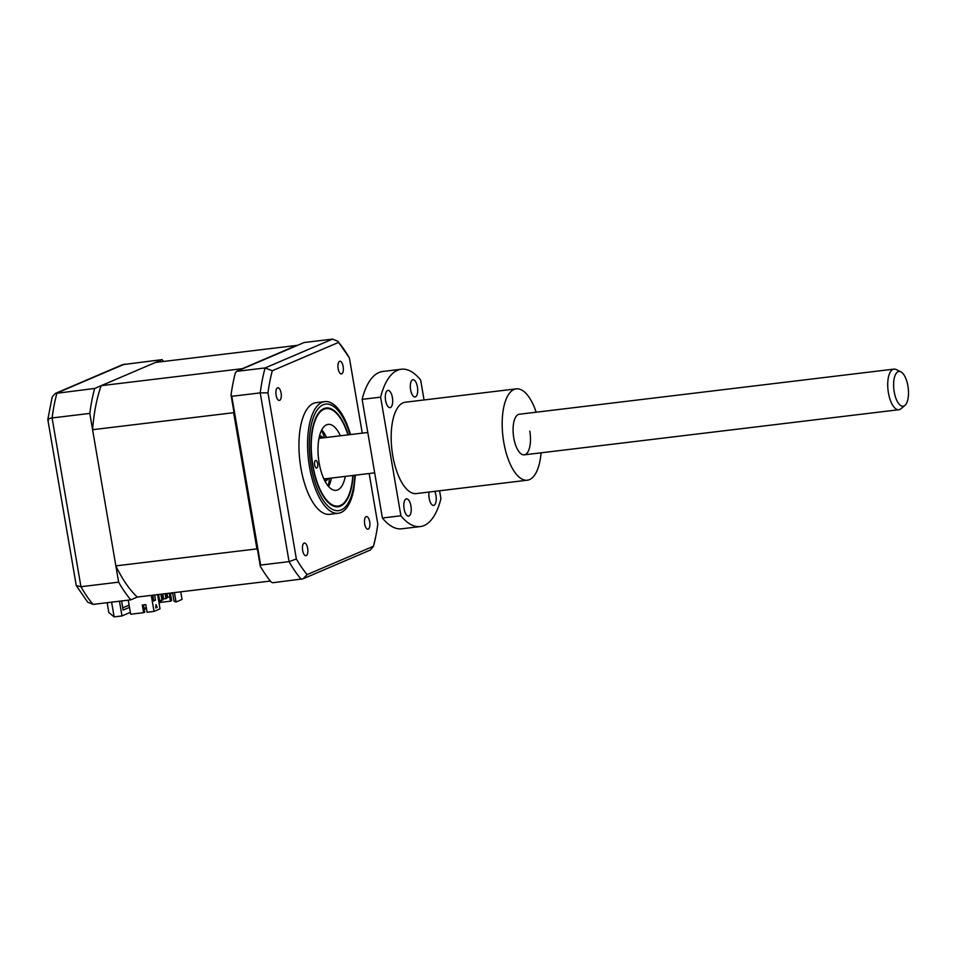 <?xml version="1.0" encoding="UTF-8"?>
<svg xmlns="http://www.w3.org/2000/svg" width="956" height="956" viewBox="0 0 956 956"><rect width="100%" height="100%" fill="white"/><g stroke="black" fill="none" stroke-linecap="round" stroke-linejoin="round"><path stroke-width="1.43" d="M163.596 361.452A138.023 56.822 83.1 0 0 162.09 359.635L94.656 388.459A138.023 56.822 83.1 0 0 89.792 413.41L52.09 417.951L80.937 586.709A138.023 56.822 83.1 0 0 93.091 604.383L130.793 599.842L137.294 597.058A128.307 52.819 -96.9 0 1 115.855 565.88L92.577 429.698A128.307 52.819 -96.9 0 1 101.169 385.674L155.577 362.42L296.647 345.427A128.307 52.819 -96.9 0 1 296.862 345.63M94.656 388.459L55.269 393.454L52.186 397.015L47.8 419.517L76.277 585.622L80.937 586.709L118.64 582.168A138.023 56.822 83.1 0 0 130.793 599.842M89.792 413.41L118.64 582.168M162.09 359.635L122.631 364.654L55.269 393.454M129.108 605.112L122.75 607.825M119.464 601.205L121.986 615.939L114.123 616.883L108.817 612.497L107.144 602.686M121.986 615.939L130.351 612.366M129.49 607.359L123.133 610.071L121.567 600.954M76.277 585.622L87.725 602.208L93.091 604.383M48.613 420.174C46.88 419.302 48.039 418.561 52.09 417.951A138.023 56.822 83.1 0 1 56.966 393L124.388 364.176M348.235 434.837A49.736 20.47 83.1 0 0 326.199 407.997A49.736 20.47 83.1 0 0 312.672 465.703A49.736 20.47 83.1 0 0 338.089 506.752A49.736 20.47 83.1 0 0 353.123 475.443M276.105 395.175A6.393 2.629 83.1 0 0 279.367 400.456A6.393 2.629 83.1 0 0 281.1 393.036A6.393 2.629 83.1 0 0 277.838 387.766A6.393 2.629 83.1 0 0 276.105 395.175M338.137 368.658A6.393 2.629 83.1 0 0 341.411 373.927A6.393 2.629 83.1 0 0 343.144 366.518A6.393 2.629 83.1 0 0 339.882 361.249A6.393 2.629 83.1 0 0 338.137 368.658M364.678 523.936A6.393 2.629 83.1 0 0 367.952 529.206A6.393 2.629 83.1 0 0 369.685 521.797A6.393 2.629 83.1 0 0 366.423 516.527A6.393 2.629 83.1 0 0 364.678 523.936M302.646 550.453A6.393 2.629 83.1 0 0 305.908 555.735A6.393 2.629 83.1 0 0 307.641 548.314A6.393 2.629 83.1 0 0 304.378 543.044A6.393 2.629 83.1 0 0 302.646 550.453M345.319 420.509L350.505 434.562A56.237 23.147 83.1 0 0 345.319 420.509A56.237 23.147 83.1 0 0 324.801 401.616L316.173 402.655A56.237 23.147 83.1 0 0 300.877 467.902A56.237 23.147 83.1 0 0 329.617 514.316L338.245 513.276A56.237 23.147 83.1 0 0 353.696 490.058L355.393 475.168M324.801 401.616A56.237 23.147 83.1 0 0 309.505 466.863A56.237 23.147 83.1 0 0 338.245 513.276M236.658 371.358L235.403 372.685A138.023 56.822 -96.9 0 0 231.041 395.007L231.782 396.31L260.223 392.88A138.023 56.822 -96.9 0 1 265.099 367.94L236.658 371.358L304.08 342.535L332.533 339.117L337.898 341.28L349.239 357.711M369.159 473.507L377.811 524.127A134.175 55.233 -96.9 0 1 375.875 535.886A134.175 55.233 -96.9 0 1 373.497 546.223L370.354 550.035L302.992 578.834L272.783 582.742L271.193 582.061A138.023 56.822 -96.9 0 1 260.319 566.251L260.63 565.068L289.071 561.638L296.36 558.949L267.967 392.844A134.175 55.233 -96.9 0 1 272.293 370.749L338.651 342.379L337.898 341.28M231.041 395.007L260.319 566.251M231.782 396.31L260.63 565.068M373.497 546.223L307.127 574.592A134.175 55.233 -96.9 0 1 296.36 558.949M302.992 578.834L307.127 574.592M338.651 342.379A134.175 55.233 -96.9 0 1 349.418 358.022L349.346 357.867M349.418 358.022L362.264 433.152M301.236 579.312A138.023 56.822 -96.9 0 1 289.071 561.638L260.223 392.88L267.967 392.844M332.533 339.117L265.099 367.94L272.293 370.749M347.936 434.872A49.079 20.207 83.1 0 0 335.962 412.813A49.079 20.207 83.1 0 0 323.929 409.288A49.079 20.207 83.1 0 0 312.935 465.584A49.079 20.207 83.1 0 0 340.36 505.461A49.079 20.207 83.1 0 0 346.442 499.749A49.079 20.207 83.1 0 0 352.824 475.479M316.771 467.974A3.836 1.577 -96.9 0 1 316.591 468.022A3.836 1.577 -96.9 0 1 314.596 464.628A3.836 1.577 -96.9 0 1 315.492 460.457A3.836 1.577 -96.9 0 1 315.671 460.41A3.836 1.577 -96.9 0 1 317.667 463.803A3.836 1.577 -96.9 0 1 316.771 467.974M345.295 476.387A33.233 13.683 -96.9 0 1 337.707 489.926A33.233 13.683 -96.9 0 1 336.118 490.368A33.233 13.683 -96.9 0 1 318.826 460.983A33.233 13.683 -96.9 0 1 326.582 424.811A33.233 13.683 -96.9 0 1 328.171 424.38A33.233 13.683 -96.9 0 1 340.408 435.781M321.79 429.853A33.233 13.683 -96.9 0 1 326.522 437.454M331.421 478.06A33.233 13.683 -96.9 0 1 328.625 486.568M328.243 486.126A43.45 17.889 83.1 0 0 329.45 478.299M323.128 437.86A21.474 8.843 83.1 0 0 319.173 437.513M319.567 435.805A23.004 9.464 -96.9 0 1 323.295 437.764L323.367 437.836M242.119 369.028A128.307 52.819 -96.9 0 1 242.238 368.693L296.647 345.427M257.582 550.25A128.307 52.819 -96.9 0 1 256.925 548.887L233.646 412.705A128.307 52.819 -96.9 0 1 233.778 411.008M328.255 478.442L328.207 478.514A23.004 9.464 -96.9 0 1 325.052 481.31M137.294 597.058L270.357 581.033M115.855 565.88L256.925 548.887M92.577 429.698L233.646 412.705M101.169 385.674L242.238 368.693M154.645 594.967L155.529 600.141L153.534 601.001L152.542 595.218M157.19 607.359L155.792 607.956L155.971 604.622L157.19 607.359L155.924 605.602M157.597 594.608L160.022 608.841L154.024 611.41L151.275 595.373M174.422 592.589L176.035 601.993L182.034 599.436L180.744 591.824M160.883 594.214L161.923 600.32L159.616 600.607L158.565 594.489M165.089 593.712L165.926 598.611L163.619 598.898L162.783 593.987M169.296 593.198L169.929 596.903L167.623 597.177L166.989 593.485M158.804 601.659L157.728 594.596M161.923 600.32L162.926 599.902L161.934 594.094M165.926 598.611L166.93 598.181L166.141 593.58M169.929 596.903L170.933 596.472L170.347 593.079M155.804 607.813L156.736 607.418M176.035 601.993L174.016 601.216L172.582 592.804M154.024 611.41L147.081 612.246L145.778 604.61L142.313 605.029L143.615 612.665L144.762 612.175L143.519 604.885M152.793 595.194L153.677 600.368L155.529 600.141M172.63 593.126L170.407 593.389M169.75 596.926L170.479 601.181L171.638 600.679L170.909 596.484M170.479 601.181L160.309 602.4L161.062 601.288L158.887 602.22M146.292 607.598L144.141 608.518M161.062 601.288L160.919 600.452M128.259 600.141L130.661 614.218L143.615 612.665M160.309 602.4L159.019 602.949M146.411 608.339L144.272 609.259M324.251 479.757A21.474 8.843 83.1 0 0 328.016 478.466M324.55 437.693A43.45 17.889 83.1 0 0 321.527 430.367M904.28 405.858A17.495 7.206 83.1 0 0 904.938 405.404A17.495 7.206 83.1 0 0 908.2 387.993A17.495 7.206 83.1 0 0 900.899 371.86A17.495 7.206 83.1 0 0 897.815 371.86A17.495 7.206 83.1 0 0 894.338 392.546A17.495 7.206 83.1 0 0 904.28 405.858M904.938 405.404L900.958 408.75A20.446 8.413 -96.9 0 1 900.193 409.276A20.446 8.413 -96.9 0 1 898.867 409.718A20.446 8.413 -96.9 0 1 888.291 392.08A20.446 8.413 -96.9 0 1 892.653 369.554A20.446 8.413 -96.9 0 1 893.98 369.112A20.446 8.413 -96.9 0 1 896.238 369.554L900.899 371.86M318.922 438.732A20.446 8.413 -96.9 0 1 319.113 438.625A20.446 8.413 -96.9 0 1 320.451 438.183L367.785 432.482M374.68 472.85L325.339 478.789A20.446 8.413 -96.9 0 1 323.726 478.621M893.98 369.112L519.335 414.235A20.446 8.413 83.1 0 0 513.778 437.956A20.446 8.413 83.1 0 0 524.223 454.841A20.446 8.413 83.1 0 0 529.779 431.108M410.614 389.785A8.688 3.573 83.1 0 0 415.047 396.967A8.688 3.573 83.1 0 0 417.414 386.881A8.688 3.573 83.1 0 0 412.968 379.711A8.688 3.573 83.1 0 0 410.614 389.785M385.591 400.48A8.688 3.573 83.1 0 0 390.036 407.65A8.688 3.573 83.1 0 0 392.402 397.577A8.688 3.573 83.1 0 0 387.957 390.395A8.688 3.573 83.1 0 0 385.591 400.48M404.125 508.927A8.688 3.573 83.1 0 0 408.57 516.097A8.688 3.573 83.1 0 0 410.937 506.023A8.688 3.573 83.1 0 0 406.491 498.841A8.688 3.573 83.1 0 0 404.125 508.927M429.065 492.041A8.688 3.573 83.1 0 0 429.148 498.231A8.688 3.573 83.1 0 0 433.594 505.413A8.688 3.573 83.1 0 0 435.948 495.328A8.688 3.573 83.1 0 0 434.801 491.348M536.173 412.203A46.008 18.941 83.1 0 0 516.276 388.853A46.008 18.941 83.1 0 0 503.764 442.234A46.008 18.941 83.1 0 0 527.282 480.211A46.008 18.941 83.1 0 0 541.072 452.809M516.276 388.853L405.272 402.225A46.008 18.941 83.1 0 0 392.761 455.606A46.008 18.941 83.1 0 0 416.278 493.583L527.282 480.211M424.058 399.966L420.652 380.034A79.228 32.612 83.1 0 0 401.293 369.243A79.228 32.612 83.1 0 0 380.619 397.134L400.899 515.774A79.228 32.612 83.1 0 0 420.246 526.565A79.228 32.612 83.1 0 0 440.931 498.674L439.581 490.775M401.293 369.243L382.794 371.466A79.228 32.612 83.1 0 0 362.121 399.369L382.4 518.009L400.899 515.774M382.4 518.009A79.228 32.612 83.1 0 0 401.747 528.799L420.246 526.565M380.619 397.134L362.121 399.369M111.601 602.149L114.123 616.883M349.98 434.633A53.679 22.096 83.1 0 0 320.391 406.479A53.679 22.096 83.1 0 0 311.13 466.361A53.679 22.096 83.1 0 0 335.532 510.528A53.679 22.096 83.1 0 0 354.867 475.228M375.875 535.886L373.438 546.474M898.867 409.718L524.223 454.841"/></g></svg>
